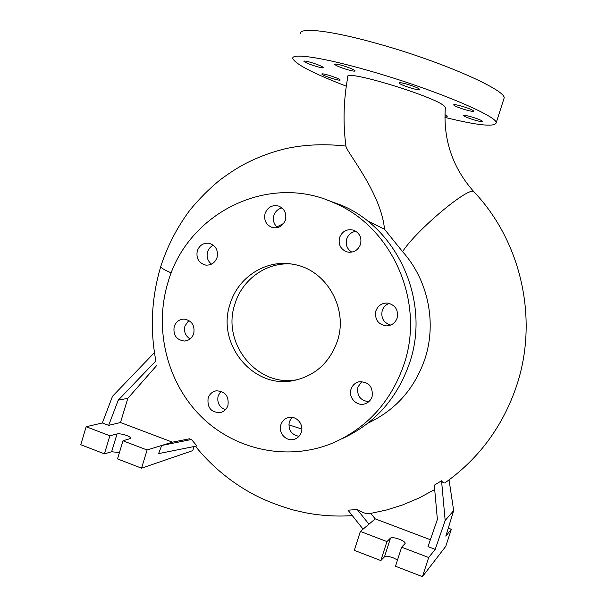 <?xml version="1.0" encoding="UTF-8"?>
<svg xmlns="http://www.w3.org/2000/svg" width="607" height="607" viewBox="0 0 607 607"><rect width="100%" height="100%" fill="white"/><g stroke="black" fill="none" stroke-linecap="round" stroke-linejoin="round"><path stroke-width="0.91" d="M370.672 513.439L375.263 518.871L360.368 531.436L386.94 541.581L390.529 538.09C391.963 537.286 394.907 537.673 399.36 539.236C403.336 540.852 405.271 542.256 405.15 543.447L401.652 547.203L428.679 557.522L435.211 549.365L427.996 546.626L437.381 519.433L434.301 485.183L441.547 480.774C442.935 482.846 444.195 483.453 445.318 482.611C479.12 458.429 502.854 426.235 516.519 386.029C538.811 319.798 521.572 241.912 473.991 191.858C452.594 167.873 443.049 139.754 445.356 107.5L444.665 106.46C437.306 97.249 342.947 68.492 347.826 76.884C343.532 100.117 342.909 123.304 345.967 146.439C347.765 153.708 381.302 193.572 384.497 229.211L402.562 251.647C416.341 230.045 469.666 185.522 473.923 191.804L474.325 192.207M375.885 310.898C374.534 319.555 378.1 324.555 386.576 325.906C391.743 325.602 395.263 322.985 397.137 318.045C398.556 309.972 395.362 304.98 387.562 303.075C381.886 302.908 377.994 305.518 375.885 310.898M389.353 303.409C385.824 304.623 383.442 307.021 382.205 310.602C380.794 318.03 383.639 322.856 390.733 325.079M351.051 389.186C348.016 397.509 356.855 406.781 365.019 403.792C368.495 402.578 370.854 400.195 372.091 396.637C373.168 386.629 368.813 381.674 359.033 381.773C355.095 382.797 352.432 385.27 351.051 389.186M361.848 381.522L357.933 387C356.658 395.627 360.255 400.537 368.722 401.728M280.859 424.756C277.847 433.102 286.838 442.397 294.812 439.119C297.999 437.89 300.169 435.598 301.307 432.245C304.221 424.156 295.867 415.029 288.006 417.654C284.486 418.777 282.096 421.144 280.859 424.756M292.005 417.335L289.319 421.751C288.022 429.786 291.239 434.65 298.97 436.342M208.125 398.124C207.093 407.783 211.183 412.601 220.394 412.57C224.12 411.599 226.646 409.209 227.966 405.385C229.059 396.022 225.151 391.158 216.236 390.817C212.238 391.652 209.529 394.087 208.125 398.124M220.994 391.204L218.163 395.787C216.843 402.547 219.256 407.206 225.402 409.748M174.194 326.612C172.98 335.117 176.379 339.928 184.391 341.043C188.982 340.618 192.1 338.114 193.754 333.531C195.006 325.291 191.774 320.473 184.058 319.085C179.232 319.312 175.939 321.824 174.194 326.612M188.86 320.435L184.953 325.959C183.678 331.612 185.393 335.929 190.097 338.926M197.298 250.835C195.962 258.324 198.747 263.066 205.644 265.077C211.145 265.456 214.946 262.922 217.048 257.482C218.399 250.259 215.788 245.539 209.218 243.316C203.489 242.663 199.513 245.167 197.298 250.835M213.391 245.251C210.53 246.594 208.588 248.824 207.571 251.951C206.342 256.951 207.655 261.018 211.502 264.136M265.084 213.436C263.696 220.28 266.078 224.969 272.247 227.511C278.476 228.664 282.862 226.168 285.396 220.022C286.785 213.489 284.6 208.861 278.848 206.13C272.368 204.582 267.778 207.025 265.084 213.436M281.997 207.943C277.998 208.914 275.297 211.426 273.886 215.455C272.649 220.379 273.901 224.423 277.649 227.579M339.548 237.565C338.122 244.56 340.618 249.34 347.045 251.92C353.426 253.051 357.91 250.532 360.497 244.348C361.924 237.777 359.708 233.08 353.843 230.25C347.128 228.581 342.363 231.017 339.548 237.565M355.96 231.305C351.4 232.011 348.312 234.583 346.696 239.029C345.345 244.682 347.045 249.052 351.794 252.14M333.524 78.849C326.786 76.77 322.863 75.162 321.756 74.024C321.96 73.576 324.184 73.955 328.44 75.162C335.239 77.264 339.169 78.88 340.239 79.995C340.011 80.443 337.773 80.063 333.524 78.849M316.49 66.497C309.312 64.274 305.109 62.529 303.887 61.261C304.077 60.753 306.383 61.125 310.807 62.369C318.053 64.615 322.264 66.36 323.44 67.62C323.22 68.113 320.906 67.741 316.49 66.497M347.553 69.714C340.132 67.423 335.823 65.609 334.616 64.274C334.852 63.705 337.363 64.092 342.158 65.435C349.655 67.749 353.98 69.562 355.133 70.882C354.86 71.444 352.333 71.057 347.553 69.714M411.614 88.258C404.338 86.019 400.172 84.267 399.133 83C399.452 82.408 402.198 82.833 407.358 84.274C414.718 86.535 418.891 88.288 419.885 89.548C419.52 90.124 416.766 89.699 411.614 88.258M465.243 109.73C458.384 107.629 454.514 106.013 453.634 104.89C454.028 104.336 456.851 104.799 462.109 106.271C469.029 108.395 472.914 110.011 473.748 111.127C473.316 111.665 470.478 111.202 465.243 109.73M474.621 120.072C468.172 118.092 464.537 116.605 463.725 115.588C464.112 115.11 466.813 115.573 471.821 116.984C478.331 118.987 481.973 120.482 482.747 121.483C482.322 121.954 479.606 121.483 474.621 120.072M230.068 304.122C216.236 343.774 253.005 389.087 293.28 380.627C314.874 376.021 329.571 362.865 337.363 341.142C348.585 308.462 326.247 269.675 293.72 264.417C266.564 258.764 237.967 276.906 230.068 304.122M291.003 263.969C266.185 262.156 242.117 279.584 234.909 304.054C221.229 343.236 257.596 388.002 297.422 379.633L298.667 379.398M341.794 438.838C374.747 423.747 397.395 398.321 409.717 362.554C430.492 301.717 398.177 228.786 341.46 205.227L325.777 199.582M404.057 364.154C425.325 301.8 392.221 227.041 334.191 202.928C268.218 172.221 187.047 213.353 167.904 282.665C153.859 329.146 166.94 382.562 201.129 416.523C235.326 450.409 288.416 461.699 333.289 442.829C367.637 427.54 391.227 401.318 404.057 364.154M368.077 423.071C395.718 410.036 414.68 388.609 424.961 358.79L425.09 358.38C436.903 322.036 427.814 279.675 402.562 251.647M276.868 226.927L283.681 223.437M367.318 220.789L384.497 229.211M154.451 352.584L112.5 396.303L102.348 422.965L86.179 426.736L109.882 435.788L117.037 433.929C119.412 433.557 122.644 434.088 126.742 435.523C129.617 436.668 130.937 437.639 130.687 438.444L123.009 440.796L147.091 449.999L141.537 468.179L192.76 450.622L194.028 446.532M360.368 531.436L354.306 550.337L380.817 560.572L384.481 556.816C385.938 555.936 388.89 556.285 393.336 557.863L397.517 559.988M346.293 86.171C313.569 73.553 295.746 64.365 292.817 58.598C290.965 52.748 323.03 57.384 370.171 71.057C434.46 89.373 499.508 116.992 496.101 123.084C493.84 127.144 476.783 125.247 444.931 117.394M300.442 33.772C298.894 26.92 331.339 30.509 378.631 43.962C443.156 61.906 507.892 90.898 504.038 98.357L503.772 99.176M288.811 424.854L301.838 429.028M147.091 449.999L161.659 445.485L158.617 453.619L196.88 445.963L191.501 439.491L189.999 439.218M363.077 529.152L347.978 510.168L357.25 509.546C362.887 512.915 367.159 514.243 370.05 513.545L386.477 510.001L402.562 504.956L418.967 498.051L434.695 489.53M352.318 515.624C336.483 516.678 320.815 515.715 305.321 512.733L293.712 510.077C276.625 505.138 262.095 499.288 250.122 492.527C228.945 480.569 210.712 465.144 195.416 446.251M444.961 114.655L447.465 116.142L444.939 116.058M401.652 547.203L395.491 566.24L422.442 576.65L445.766 546.338L451.342 529.266L448.285 528.12M435.211 549.365L445.166 520.472L453.664 510.608L449.059 479.917M428.679 557.522L422.442 576.65M453.664 510.608L445.819 536.14L451.342 529.266M386.94 541.581L380.817 560.572M375.263 518.871L430.378 539.722M368.942 524.205L357.25 509.546M445.166 520.472L441.547 480.774M127.834 398.306L118.228 400.188L108.668 425.363L120.49 422.525L127.834 398.306L156.796 365.406M86.179 426.736L80.761 444.711L104.419 453.846L111.627 451.745L119.42 452.594M123.009 440.796L117.508 458.9L141.537 468.179M109.882 435.788L104.419 453.846M120.49 422.525L172.411 442.162L189.665 438.762M191.501 439.491L161.659 445.485L172.411 442.162M108.668 425.363L102.348 422.965M118.228 400.188L155.878 360.953M171.28 272.922C163.382 269.478 159.907 267.232 160.87 266.192C167.494 245.888 177.176 227.2 189.923 210.113C198.868 199.187 208.785 189.217 219.658 180.211C227.944 174.08 235.364 169.171 241.927 165.483C256.093 157.774 271.041 152.091 286.785 148.419C305.351 144.519 325.064 143.738 345.922 146.082M390.529 538.09L384.481 556.816M117.037 433.929L111.627 451.745M388.89 325.656L386.576 325.906M366.241 403.314L365.019 403.792M295.67 438.77L294.812 439.119M221.297 412.328L220.394 412.57M185.484 340.937L184.391 341.043M207.01 265.183L205.644 265.077M274.015 227.853L272.247 227.511M349.382 252.292L347.045 251.92M297.422 379.633L293.28 380.627M341.46 205.227L334.191 202.928M496.101 123.084L504.038 98.357M160.597 267.103C151.53 297.771 149.921 328.865 155.771 360.383"/></g></svg>
